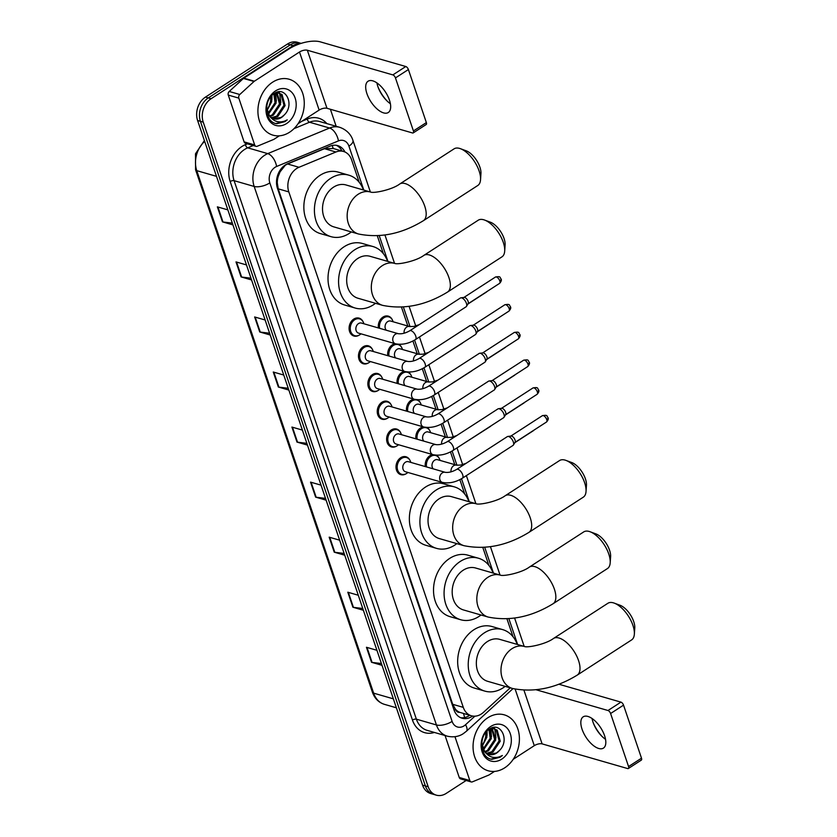 <?xml version="1.0" encoding="UTF-8"?>
<svg xmlns="http://www.w3.org/2000/svg" width="837" height="837" viewBox="0 0 837 837"><rect width="100%" height="100%" fill="white"/><g stroke="black" fill="none" stroke-linecap="round" stroke-linejoin="round"><path stroke-width="1.26" d="M378.408 327.958A9.312 7.24 -73.9 0 1 383.001 317.077A9.312 7.24 -73.9 0 1 388.284 316.135A9.312 7.24 -73.9 0 1 392.187 319.577M387.793 355.683A9.312 7.24 -73.9 0 1 392.386 344.802A9.312 7.24 -73.9 0 1 395.21 343.704M398.768 344.31A9.312 7.24 -73.9 0 1 401.572 347.303M397.177 383.409A9.312 7.24 -73.9 0 1 401.77 372.528A9.312 7.24 -73.9 0 1 404.595 371.429M408.153 372.036A9.312 7.24 -73.9 0 1 410.957 375.028M406.562 411.134A9.312 7.24 -73.9 0 1 411.145 400.253A9.312 7.24 -73.9 0 1 413.98 399.155M417.537 399.762A9.312 7.24 -73.9 0 1 420.341 402.754M415.947 438.86A9.312 7.24 -73.9 0 1 420.53 427.979A9.312 7.24 -73.9 0 1 423.365 426.88M426.922 427.487A9.312 7.24 -73.9 0 1 429.726 430.48M425.332 466.586A9.312 7.24 -73.9 0 1 429.915 455.705A9.312 7.24 -73.9 0 1 432.75 454.606M436.307 455.213A9.312 7.24 -73.9 0 1 439.111 458.205M368.437 362.923A9.312 7.24 -73.9 0 1 363.31 363.76A9.312 7.24 -73.9 0 1 358.466 356.133A9.312 7.24 -73.9 0 1 363.174 346.8A9.312 7.24 -73.9 0 1 368.468 345.859A9.312 7.24 -73.9 0 1 372.36 349.301M377.822 390.649A9.312 7.24 -73.9 0 1 372.695 391.486A9.312 7.24 -73.9 0 1 367.851 383.859A9.312 7.24 -73.9 0 1 372.559 374.526A9.312 7.24 -73.9 0 1 377.853 373.595A9.312 7.24 -73.9 0 1 381.745 377.027M387.207 418.374A9.312 7.24 -73.9 0 1 382.08 419.211A9.312 7.24 -73.9 0 1 377.236 411.584A9.312 7.24 -73.9 0 1 381.944 402.252A9.312 7.24 -73.9 0 1 387.238 401.321A9.312 7.24 -73.9 0 1 391.13 404.752M396.592 446.1A9.312 7.24 -73.9 0 1 391.465 446.937A9.312 7.24 -73.9 0 1 386.621 439.31A9.312 7.24 -73.9 0 1 391.329 429.977A9.312 7.24 -73.9 0 1 396.623 429.046A9.312 7.24 -73.9 0 1 400.515 432.478M359.052 335.198A9.312 7.24 -73.9 0 1 353.925 336.035A9.312 7.24 -73.9 0 1 349.081 328.407A9.312 7.24 -73.9 0 1 353.789 319.075A9.312 7.24 -73.9 0 1 359.083 318.133A9.312 7.24 -73.9 0 1 362.976 321.575M405.976 473.826A9.312 7.24 -73.9 0 1 400.85 474.663A9.312 7.24 -73.9 0 1 396.006 467.036A9.312 7.24 -73.9 0 1 400.714 457.713A9.312 7.24 -73.9 0 1 406.008 456.772A9.312 7.24 -73.9 0 1 409.9 460.214M332.122 145.492A17.462 9.343 -112.5 0 1 333.21 148.494L324.474 148.693L287.562 163.979L285.302 165.224L280.039 171.888L278.271 176.325A5.817 4.52 106.1 0 0 277.204 182.644A17.462 7.324 161.3 0 1 276.513 183.073M359.209 182.299L351.613 159.857A17.462 13.57 106.1 0 0 343.505 151.466A17.462 13.57 106.1 0 0 335.909 151.999L298.997 167.285A17.462 13.57 106.1 0 0 296.675 168.509A17.462 13.57 106.1 0 0 288.807 191.903L463.29 707.37A17.462 13.57 106.1 0 0 471.388 715.771A17.462 13.57 106.1 0 0 483.483 712.329L510.246 687.836M277.204 182.644L277.288 182.905A17.462 13.57 -73.9 0 1 278.271 176.325M459.701 712.329A17.462 13.57 -73.9 0 1 455.412 709.159L455.506 709.42A5.817 4.52 106.1 0 0 459.701 712.329L471.388 715.771M277.288 182.905L278.229 188.848L452.702 704.315L455.412 709.159M513.029 636.727L506.981 618.878M488.871 565.362L482.823 547.503M464.713 493.997L459.848 479.643M454.784 464.65L450.463 451.917M445.399 436.924L441.078 424.192M436.014 409.199L431.693 396.466M426.629 381.473L422.308 368.74M417.244 353.748L412.923 341.015M407.86 326.022L401.478 307.179M383.367 253.663L377.32 235.814M344.97 152.01A17.462 13.57 106.1 0 0 337.698 145.607A17.462 13.57 106.1 0 0 330.092 146.14L287.646 163.717A17.462 13.57 106.1 0 0 285.323 164.941A17.462 13.57 106.1 0 0 277.455 188.335L453.968 709.818A17.462 13.57 106.1 0 0 462.076 718.219A17.462 13.57 106.1 0 0 472.612 716.043M466.157 780.482L446.226 793.392A17.462 13.57 -73.9 0 1 436.297 795.15A17.462 13.57 -73.9 0 1 428.188 786.749L203.224 122.118A17.462 13.57 -73.9 0 1 211.091 98.724L293.086 45.669A17.462 13.57 -73.9 0 1 300.682 43.503M330.395 109.27L336.15 126.282M436.297 795.15L430.668 793.528A17.462 13.57 -73.9 0 1 422.559 785.127L197.595 120.497A17.462 13.57 -73.9 0 1 205.463 97.102L287.457 44.037L290.272 44.853A17.462 13.57 -73.9 0 1 300.19 43.095A17.462 13.57 -73.9 0 0 290.272 44.853L208.277 97.919L290.272 44.853L293.086 45.669M197.595 120.497L200.409 121.313A17.462 13.57 -73.9 0 1 208.277 97.919A17.462 13.57 -73.9 0 0 200.409 121.313L425.374 785.943L200.409 121.313L203.224 122.118M433.482 794.334A17.462 13.57 -73.9 0 1 425.374 785.943A17.462 13.57 -73.9 0 0 433.482 794.334M469.714 715.29A17.462 13.57 -73.9 0 1 460.695 717.717M336.254 145.293A17.462 13.57 -73.9 0 1 342.082 151.047M381.41 663.542L372.067 662.402A4.656 1.956 161.3 0 1 371.523 662.287L382.007 665.31M376.922 650.297L366.449 647.273L371.523 662.287M362.777 608.489L353.434 607.348A4.656 1.956 161.3 0 1 352.89 607.233L363.373 610.257M358.288 595.243L347.815 592.219L352.89 607.233M344.143 553.435L334.8 552.294A4.656 1.956 161.3 0 1 334.256 552.19L344.739 555.213M339.655 540.189L329.182 537.176L334.256 552.19M325.509 498.381L316.166 497.241A4.656 1.956 161.3 0 1 315.622 497.136L326.106 500.16M321.021 485.146L310.548 482.122L315.622 497.136M232.33 223.123L222.998 221.983A4.656 1.956 161.3 0 1 222.454 221.868L232.937 224.891M227.852 209.878L217.369 206.854L222.454 221.868M250.964 278.177L241.631 277.037A4.656 1.956 161.3 0 1 241.087 276.921L251.571 279.945M246.486 264.931L236.003 261.908L241.087 276.921M269.598 333.22L260.265 332.08A4.656 1.956 161.3 0 1 259.721 331.975L270.205 334.999M265.12 319.985L254.636 316.961L259.721 331.975M288.231 388.274L278.899 387.133A4.656 1.956 161.3 0 1 278.355 387.029L288.838 390.052M283.753 375.039L273.27 372.015L278.355 387.029M306.865 443.328L297.533 442.187A4.656 1.956 161.3 0 1 296.989 442.082L307.472 445.106M302.387 430.092L291.914 427.069L296.989 442.082M287.457 44.037A17.462 13.57 -73.9 0 1 297.376 42.279L301.132 43.367M289.56 132.236A29.107 22.62 -73.9 0 1 273.019 135.175A29.107 22.62 -73.9 0 1 257.911 111.331A29.107 22.62 -73.9 0 1 272.621 82.183A29.107 22.62 -73.9 0 1 289.152 79.243A29.107 22.62 -73.9 0 1 304.27 103.087A29.107 22.62 -73.9 0 1 289.56 132.236M271.533 117.682L276.702 116.155L283.984 105.242L280.897 94.152L278.784 92.876M272.025 118.007L277.821 116.469L285.103 105.567L282.017 94.466L276.503 92.426M279.349 93.022L274.682 93.263M269.702 115.977L272.234 114.857L279.516 103.955L276.388 92.823M270.131 116.479L273.354 115.182L280.636 104.28L277.005 92.761M268.028 113.413L275.049 102.669L273.804 93.828M268.426 114.156L276.158 102.993L274.452 93.409M270.696 96.757L270.571 101.371L269.169 105.724A13.151 10.222 -73.9 0 1 266.815 109.689M267.013 110.61L271.69 101.695L271.575 95.753M266.982 113.225L270.728 117.504M273.563 118.718L281.18 117.442L284.245 114.972C295.147 104.604 285.302 85.52 274.4 93.43C262.954 99.749 264.649 122.558 276.848 123.709L284.978 121.637L287.237 119.879L284.538 121.135C278.229 123.081 273.176 121.229 269.378 115.558A13.151 10.222 -73.9 0 0 273.919 118.833A13.151 10.222 -73.9 0 0 281.399 117.504A13.151 10.222 -73.9 0 0 284.245 114.972M266.584 107.387L269.378 115.558M275.561 90.888A18.979 14.742 -73.9 0 1 295.158 98.107A18.979 14.742 -73.9 0 1 286.61 123.52A18.979 14.742 -73.9 0 1 267.024 116.312A18.979 14.742 -73.9 0 1 275.561 90.888M271.899 99.906L271.92 95.397M276.367 101.204L275.561 92.991M280.845 102.491L279.642 93.273M279.548 93.074L278.92 91.861M275.896 123.489L284.852 121.606L287.237 119.879M390.387 103.725A18.623 8.736 57.1 0 1 386.349 100.262A18.623 8.736 57.1 0 1 378.418 88.021A18.623 8.736 57.1 0 1 377.874 86.525A18.623 8.736 57.1 0 1 376.922 82.915M389.446 100.116A18.623 8.736 -122.9 0 0 368.06 81.231A18.623 8.736 -122.9 0 0 366.92 93.618A18.623 8.736 -122.9 0 0 388.305 112.503A18.623 8.736 -122.9 0 0 389.446 100.116M254.668 144.927A2.909 2.26 106.1 0 0 256.017 146.329L245.461 143.284A2.909 2.26 -73.9 0 1 244.111 141.882L254.668 144.927L238.827 98.128L228.271 95.083A2.909 2.26 -73.9 0 1 229.223 91.463L243.452 78.437A2.909 2.26 -73.9 0 1 243.818 78.165L288.943 48.964A23.279 9.762 161.3 0 1 320.278 41.85L405.799 66.521A2.909 1.36 57.1 0 1 408.404 69.534L395.462 77.914A2.909 1.36 -122.9 0 0 392.856 74.901L307.325 50.23A5.817 2.438 -18.7 0 0 299.5 52.009L254.375 81.21A2.909 2.26 106.1 0 0 254.009 81.492L239.78 94.508A2.909 2.26 106.1 0 0 238.827 98.128M244.111 141.882L228.271 95.083M378.115 87.205A23.279 10.923 -122.9 0 0 386.966 100.879M298.087 123.688L319.148 110.065A5.817 2.438 -18.7 0 1 326.985 108.287L412.505 132.957A2.909 1.36 -122.9 0 0 413.237 132.895A2.909 1.36 -122.9 0 0 413.415 130.959L426.357 122.589L408.404 69.534M426.357 122.589A2.909 1.36 57.1 0 1 426.179 124.525L413.237 132.895M413.415 130.959L395.462 77.914M256.017 146.329A2.909 2.26 106.1 0 0 257.283 146.234L273.636 139.465A2.909 2.26 106.1 0 0 274.023 139.266L279.359 135.814M460.444 148.693L466.219 150.827A16.008 7.512 57.1 0 1 479.915 167.17A16.008 7.512 57.1 0 1 480.951 173.594L480.532 179.746A21.825 10.243 -122.9 0 0 479.12 170.978A21.825 10.243 -122.9 0 0 460.444 148.693A21.825 10.243 -122.9 0 0 454.062 148.85L399.688 184.035A21.825 10.243 57.1 0 1 424.746 206.164A21.825 10.243 57.1 0 1 423.407 220.686L477.781 185.5A21.825 10.243 -122.9 0 0 480.532 179.746M399.688 184.035C391.988 189.853 373.48 193.535 370.582 192.05L345.953 184.946A21.825 16.96 106.1 0 0 333.555 187.153A21.825 16.96 106.1 0 0 322.517 209.009A21.825 16.96 106.1 0 0 333.858 226.89L358.487 233.994C380.144 238.346 401.781 233.91 423.407 220.686M351.341 231.933A32.015 24.88 -73.9 0 1 349.217 233.439A32.015 24.88 -73.9 0 1 331.033 236.672A32.015 24.88 -73.9 0 1 314.409 210.443A32.015 24.88 -73.9 0 1 330.584 178.396A32.015 24.88 -73.9 0 1 348.778 175.163A32.015 24.88 -73.9 0 1 363.436 189.989M331.033 236.672L320.477 233.628A32.015 24.88 -73.9 0 1 303.852 207.398A32.015 24.88 -73.9 0 1 320.027 175.341A32.015 24.88 -73.9 0 1 338.221 172.108L348.778 175.163M484.602 220.058L490.377 222.192A16.008 7.512 57.1 0 1 504.073 238.535A16.008 7.512 57.1 0 1 505.109 244.969L504.69 251.11A21.825 10.243 -122.9 0 0 503.278 242.343A21.825 10.243 -122.9 0 0 484.602 220.058A21.825 10.243 -122.9 0 0 478.22 220.215L423.846 255.4A21.825 10.243 57.1 0 1 448.904 277.539A21.825 10.243 57.1 0 1 447.565 292.05L501.938 256.865A21.825 10.243 -122.9 0 0 504.69 251.11M423.846 255.4C416.146 261.217 397.638 264.9 394.74 263.414L370.111 256.31A21.825 16.96 106.1 0 0 357.713 258.518A21.825 16.96 106.1 0 0 346.675 280.374A21.825 16.96 106.1 0 0 358.006 298.254L382.645 305.369C404.302 309.711 425.939 305.275 447.565 292.05M375.499 303.297A32.015 24.88 -73.9 0 1 373.375 304.814A32.015 24.88 -73.9 0 1 355.191 308.047A32.015 24.88 -73.9 0 1 338.567 281.818A32.015 24.88 -73.9 0 1 354.742 249.761A32.015 24.88 -73.9 0 1 372.936 246.528A32.015 24.88 -73.9 0 1 387.594 261.364M355.191 308.047L344.624 304.992A32.015 24.88 -73.9 0 1 328.01 278.773A32.015 24.88 -73.9 0 1 344.185 246.716A32.015 24.88 -73.9 0 1 362.379 243.483L372.936 246.528M565.948 460.392L571.723 462.526A16.008 7.512 57.1 0 1 585.419 478.869A16.008 7.512 57.1 0 1 586.455 485.293L586.036 491.434A21.825 10.243 -122.9 0 0 584.624 482.677A21.825 10.243 -122.9 0 0 565.948 460.392A21.825 10.243 -122.9 0 0 559.566 460.549L505.192 495.734A21.825 10.243 57.1 0 1 530.25 517.862A21.825 10.243 57.1 0 1 528.911 532.384L583.284 497.188A21.825 10.243 -122.9 0 0 586.036 491.434M505.192 495.734C497.492 501.541 478.984 505.234 476.086 503.748L451.457 496.644A21.825 16.96 106.1 0 0 439.059 498.842A21.825 16.96 106.1 0 0 428.021 520.698A21.825 16.96 106.1 0 0 439.352 538.589L463.991 545.693C485.648 550.045 507.285 545.609 528.911 532.384M456.845 543.631A32.015 24.88 -73.9 0 1 454.721 545.138A32.015 24.88 -73.9 0 1 436.537 548.371A32.015 24.88 -73.9 0 1 419.912 522.142A32.015 24.88 -73.9 0 1 436.087 490.084A32.015 24.88 -73.9 0 1 454.282 486.852A32.015 24.88 -73.9 0 1 468.94 501.687M436.537 548.371L425.97 545.326A32.015 24.88 -73.9 0 1 409.356 519.097A32.015 24.88 -73.9 0 1 425.531 487.04A32.015 24.88 -73.9 0 1 443.725 483.807L454.282 486.852M590.106 531.757L595.881 533.891A16.008 7.512 57.1 0 1 609.577 550.233A16.008 7.512 57.1 0 1 610.612 556.657L610.194 562.809A21.825 10.243 -122.9 0 0 608.781 554.042A21.825 10.243 -122.9 0 0 590.106 531.757A21.825 10.243 -122.9 0 0 583.724 531.913L529.35 567.099A21.825 10.243 57.1 0 1 554.408 589.227A21.825 10.243 57.1 0 1 553.069 603.749L607.442 568.564A21.825 10.243 -122.9 0 0 610.194 562.809M529.35 567.099C521.65 572.916 503.142 576.599 500.244 575.113L475.615 568.009A21.825 16.96 106.1 0 0 463.206 570.217A21.825 16.96 106.1 0 0 452.179 592.073A21.825 16.96 106.1 0 0 463.51 609.953L488.149 617.057C509.806 621.41 531.443 616.974 553.069 603.749M481.003 614.996A32.015 24.88 -73.9 0 1 478.879 616.503A32.015 24.88 -73.9 0 1 460.685 619.736A32.015 24.88 -73.9 0 1 444.07 593.506A32.015 24.88 -73.9 0 1 460.245 561.46A32.015 24.88 -73.9 0 1 478.44 558.227A32.015 24.88 -73.9 0 1 493.098 573.052M460.685 619.736L450.128 616.691A32.015 24.88 -73.9 0 1 433.514 590.462A32.015 24.88 -73.9 0 1 449.689 558.405A32.015 24.88 -73.9 0 1 467.883 555.172L478.44 558.227M614.253 603.121L620.039 605.256A16.008 7.512 57.1 0 1 633.735 621.598A16.008 7.512 57.1 0 1 634.77 628.032L634.352 634.174A21.825 10.243 -122.9 0 0 632.939 625.406A21.825 10.243 -122.9 0 0 614.253 603.121A21.825 10.243 -122.9 0 0 607.882 603.278L553.508 638.464A21.825 10.243 57.1 0 1 578.566 660.602A21.825 10.243 57.1 0 1 577.227 675.114L631.6 639.928A21.825 10.243 -122.9 0 0 634.352 634.174M553.508 638.464C545.808 644.281 527.3 647.964 524.401 646.478L499.773 639.374A21.825 16.96 106.1 0 0 487.364 641.581A21.825 16.96 106.1 0 0 476.337 663.438A21.825 16.96 106.1 0 0 487.668 681.318L512.307 688.432C533.964 692.774 555.601 688.338 577.227 675.114M505.161 686.361A32.015 24.88 -73.9 0 1 503.037 687.878A32.015 24.88 -73.9 0 1 484.843 691.111A32.015 24.88 -73.9 0 1 468.228 664.881A32.015 24.88 -73.9 0 1 484.403 632.824A32.015 24.88 -73.9 0 1 502.598 629.591A32.015 24.88 -73.9 0 1 517.256 644.417M484.843 691.111L474.286 688.056A32.015 24.88 -73.9 0 1 457.661 661.837A32.015 24.88 -73.9 0 1 473.847 629.78A32.015 24.88 -73.9 0 1 492.041 626.547L502.598 629.591M415.424 339.581C408.718 343.651 402.063 345.053 395.451 343.777L358.571 333.136A5.242 4.07 -73.9 0 1 355.851 328.847A5.242 4.07 -73.9 0 1 358.498 323.595A5.242 4.07 -73.9 0 1 361.469 323.072L398.36 333.712C401.823 334.12 405.61 333.147 409.732 330.793A5.242 2.459 57.1 0 1 415.738 336.097A5.242 2.459 57.1 0 1 415.832 336.38A5.242 2.459 57.1 0 1 415.424 339.581L466.083 306.802A5.242 2.459 57.1 0 0 466.471 306.394A5.242 2.459 57.1 0 0 466.408 303.318A5.242 2.459 57.1 0 0 461.71 297.899A5.242 2.459 57.1 0 0 460.915 297.815A5.242 2.459 57.1 0 0 460.392 298.003L409.732 330.793M360.967 333.827A8.726 6.79 -73.9 0 1 359.743 334.8A8.726 6.79 -73.9 0 1 354.783 335.679A8.726 6.79 -73.9 0 1 350.253 328.522A8.726 6.79 -73.9 0 1 354.668 319.776A8.726 6.79 -73.9 0 1 359.628 318.897A8.726 6.79 -73.9 0 1 363.875 323.762M463.771 297.543A3.787 1.779 57.1 0 1 464.148 297.417A3.787 1.779 57.1 0 1 464.723 297.47A3.787 1.779 57.1 0 1 468.113 301.383A3.787 1.779 57.1 0 1 468.155 303.611L466.471 306.394M424.809 367.307C418.102 371.387 411.448 372.779 404.836 371.502L367.956 360.862A5.242 4.07 -73.9 0 1 365.235 356.572A5.242 4.07 -73.9 0 1 367.882 351.32A5.242 4.07 -73.9 0 1 370.854 350.797L407.745 361.438C411.208 361.846 414.995 360.873 419.117 358.518A5.242 2.459 57.1 0 1 425.123 363.823A5.242 2.459 57.1 0 1 425.217 364.105A5.242 2.459 57.1 0 1 424.809 367.307L475.468 334.528A5.242 2.459 57.1 0 0 475.855 334.12A5.242 2.459 57.1 0 0 475.793 331.044A5.242 2.459 57.1 0 0 471.095 325.624A5.242 2.459 57.1 0 0 470.3 325.541A5.242 2.459 57.1 0 0 469.777 325.729L419.117 358.518M370.352 361.553A8.726 6.79 -73.9 0 1 369.127 362.526A8.726 6.79 -73.9 0 1 364.168 363.404A8.726 6.79 -73.9 0 1 359.638 356.248A8.726 6.79 -73.9 0 1 364.053 347.512A8.726 6.79 -73.9 0 1 369.012 346.623A8.726 6.79 -73.9 0 1 373.26 351.488M473.156 325.279A3.787 1.779 57.1 0 1 473.533 325.143A3.787 1.779 57.1 0 1 474.108 325.195A3.787 1.779 57.1 0 1 477.498 329.108A3.787 1.779 57.1 0 1 477.54 331.337L475.855 334.12M434.194 395.033C427.487 399.113 420.833 400.504 414.221 399.228L377.341 388.588A5.242 4.07 -73.9 0 1 374.62 384.298A5.242 4.07 -73.9 0 1 377.267 379.046A5.242 4.07 -73.9 0 1 380.239 378.523L417.129 389.163C420.592 389.571 424.38 388.598 428.502 386.244A5.242 2.459 57.1 0 1 434.508 391.549A5.242 2.459 57.1 0 1 434.602 391.831A5.242 2.459 57.1 0 1 434.194 395.033L484.853 362.254A5.242 2.459 57.1 0 0 485.24 361.846A5.242 2.459 57.1 0 0 485.178 358.77A5.242 2.459 57.1 0 0 480.48 353.35A5.242 2.459 57.1 0 0 479.685 353.266A5.242 2.459 57.1 0 0 479.162 353.455L428.502 386.244M379.736 389.278A8.726 6.79 -73.9 0 1 378.512 390.251A8.726 6.79 -73.9 0 1 373.553 391.13A8.726 6.79 -73.9 0 1 369.023 383.974A8.726 6.79 -73.9 0 1 373.438 375.238A8.726 6.79 -73.9 0 1 378.397 374.348A8.726 6.79 -73.9 0 1 382.645 379.213M482.541 353.005A3.787 1.779 57.1 0 1 482.918 352.869A3.787 1.779 57.1 0 1 483.493 352.921A3.787 1.779 57.1 0 1 486.883 356.834A3.787 1.779 57.1 0 1 486.925 359.063L485.24 361.846M443.579 422.769C436.872 426.839 430.218 428.23 423.606 426.954L386.725 416.313A5.242 4.07 -73.9 0 1 384.005 412.024A5.242 4.07 -73.9 0 1 386.652 406.772A5.242 4.07 -73.9 0 1 389.623 406.248L426.514 416.889C429.977 417.297 433.765 416.324 437.887 413.97A5.242 2.459 57.1 0 1 443.892 419.285A5.242 2.459 57.1 0 1 443.987 419.557A5.242 2.459 57.1 0 1 443.579 422.769L494.238 389.979A5.242 2.459 57.1 0 0 494.625 389.571A5.242 2.459 57.1 0 0 494.562 386.495A5.242 2.459 57.1 0 0 489.865 381.076A5.242 2.459 57.1 0 0 489.07 380.992A5.242 2.459 57.1 0 0 488.546 381.18L437.887 413.97M389.121 417.004A8.726 6.79 -73.9 0 1 387.897 417.977A8.726 6.79 -73.9 0 1 382.938 418.856A8.726 6.79 -73.9 0 1 378.408 411.699A8.726 6.79 -73.9 0 1 382.823 402.963A8.726 6.79 -73.9 0 1 387.782 402.074A8.726 6.79 -73.9 0 1 392.03 406.939M491.926 380.73A3.787 1.779 57.1 0 1 492.302 380.594A3.787 1.779 57.1 0 1 492.878 380.647A3.787 1.779 57.1 0 1 496.268 384.56A3.787 1.779 57.1 0 1 496.31 386.788L494.625 389.571M452.963 450.494C446.257 454.564 439.603 455.956 432.991 454.679L396.11 444.039A5.242 4.07 -73.9 0 1 393.39 439.749A5.242 4.07 -73.9 0 1 396.037 434.497A5.242 4.07 -73.9 0 1 399.008 433.974L435.899 444.614C439.362 445.022 443.15 444.049 447.272 441.695A5.242 2.459 57.1 0 1 453.277 447.01A5.242 2.459 57.1 0 1 453.372 447.282A5.242 2.459 57.1 0 1 452.963 450.494L503.623 417.705A5.242 2.459 57.1 0 0 504.01 417.297A5.242 2.459 57.1 0 0 503.947 414.221A5.242 2.459 57.1 0 0 499.25 408.801A5.242 2.459 57.1 0 0 498.454 408.718A5.242 2.459 57.1 0 0 497.931 408.906L447.272 441.695M398.506 444.729A8.726 6.79 -73.9 0 1 397.282 445.702A8.726 6.79 -73.9 0 1 392.323 446.581A8.726 6.79 -73.9 0 1 387.793 439.425A8.726 6.79 -73.9 0 1 392.208 430.689A8.726 6.79 -73.9 0 1 397.167 429.799A8.726 6.79 -73.9 0 1 401.415 434.665M501.311 408.456A3.787 1.779 57.1 0 1 501.687 408.32A3.787 1.779 57.1 0 1 502.263 408.372A3.787 1.779 57.1 0 1 505.653 412.285A3.787 1.779 57.1 0 1 505.694 414.514L504.01 417.297M462.348 478.22C455.642 482.29 448.988 483.681 442.375 482.405L405.495 471.765A5.242 4.07 -73.9 0 1 402.775 467.475A5.242 4.07 -73.9 0 1 405.422 462.223A5.242 4.07 -73.9 0 1 408.393 461.7L445.284 472.34C448.747 472.748 452.535 471.775 456.657 469.421A5.242 2.459 57.1 0 1 462.662 474.736A5.242 2.459 57.1 0 1 462.756 475.018A5.242 2.459 57.1 0 1 462.348 478.22L513.008 445.43A5.242 2.459 57.1 0 0 513.395 445.022A5.242 2.459 57.1 0 0 513.332 441.946A5.242 2.459 57.1 0 0 508.634 436.527A5.242 2.459 57.1 0 0 507.839 436.443A5.242 2.459 57.1 0 0 507.316 436.632L456.657 469.421M407.891 472.455A8.726 6.79 -73.9 0 1 406.667 473.428A8.726 6.79 -73.9 0 1 401.708 474.307A8.726 6.79 -73.9 0 1 397.177 467.151A8.726 6.79 -73.9 0 1 401.593 458.414A8.726 6.79 -73.9 0 1 406.552 457.536A8.726 6.79 -73.9 0 1 410.8 462.39M510.696 436.182A3.787 1.779 57.1 0 1 511.072 436.046A3.787 1.779 57.1 0 1 511.648 436.098A3.787 1.779 57.1 0 1 515.037 440.011A3.787 1.779 57.1 0 1 515.079 442.239L513.395 445.022M386.296 330.228A5.242 4.07 -73.9 0 1 387.698 321.596A5.242 4.07 -73.9 0 1 390.68 321.063L409.68 326.556L413.781 326.44L419.18 324.672M379.632 328.303A8.726 6.79 -73.9 0 1 383.869 317.778A8.726 6.79 -73.9 0 1 388.828 316.899A8.726 6.79 -73.9 0 1 393.076 321.764M453.298 315.068L453.288 315.099A5.242 2.459 57.1 0 1 453.288 315.099A5.242 2.459 57.1 0 1 452.901 315.507L424.369 333.796M395.681 357.954A5.242 4.07 -73.9 0 1 397.083 349.322A5.242 4.07 -73.9 0 1 400.065 348.799L419.065 354.281L423.166 354.166L428.565 352.398M389.017 356.028A8.726 6.79 -73.9 0 1 393.254 345.503A8.726 6.79 -73.9 0 1 398.213 344.624A8.726 6.79 -73.9 0 1 402.461 349.489M462.673 342.825L462.683 342.793A5.242 2.459 57.1 0 1 462.673 342.825A5.242 2.459 57.1 0 1 462.286 343.233L433.754 361.521M405.066 385.679A5.242 4.07 -73.9 0 1 406.468 377.048A5.242 4.07 -73.9 0 1 409.45 376.524L428.45 382.007L432.551 381.892L437.95 380.124M398.402 383.754A8.726 6.79 -73.9 0 1 402.639 373.229A8.726 6.79 -73.9 0 1 407.598 372.35A8.726 6.79 -73.9 0 1 411.846 377.215M472.068 370.519L472.058 370.55A5.242 2.459 57.1 0 1 472.058 370.55A5.242 2.459 57.1 0 1 471.67 370.958L443.139 389.247M414.451 413.405A5.242 4.07 -73.9 0 1 415.853 404.773A5.242 4.07 -73.9 0 1 418.835 404.25L437.835 409.732L441.936 409.617L447.335 407.849M407.786 411.48A8.726 6.79 -73.9 0 1 412.024 400.965A8.726 6.79 -73.9 0 1 416.983 400.076A8.726 6.79 -73.9 0 1 421.231 404.941M481.453 398.245L481.442 398.276A5.242 2.459 57.1 0 1 481.442 398.276A5.242 2.459 57.1 0 1 481.055 398.684L452.524 416.972M423.836 441.13A5.242 4.07 -73.9 0 1 425.238 432.499A5.242 4.07 -73.9 0 1 428.22 431.976L447.22 437.458L451.321 437.343L456.72 435.575M417.171 439.205A8.726 6.79 -73.9 0 1 421.409 428.69A8.726 6.79 -73.9 0 1 426.368 427.801A8.726 6.79 -73.9 0 1 430.616 432.666M490.838 425.981L490.827 426.002A5.242 2.459 57.1 0 1 490.827 426.002A5.242 2.459 57.1 0 1 490.44 426.41L461.909 444.698M433.221 468.856A5.242 4.07 -73.9 0 1 434.623 460.224A5.242 4.07 -73.9 0 1 437.605 459.701L456.604 465.184L460.706 465.069L466.104 463.311M426.556 466.941A8.726 6.79 -73.9 0 1 430.793 456.416A8.726 6.79 -73.9 0 1 435.753 455.527A8.726 6.79 -73.9 0 1 440 460.392M500.223 453.706L500.202 453.727A5.242 2.459 57.1 0 1 500.202 453.727A5.242 2.459 57.1 0 1 499.825 454.135L471.294 472.424M605.528 739.322A18.623 8.736 57.1 0 1 601.489 735.869A18.623 8.736 57.1 0 1 593.559 723.618A18.623 8.736 57.1 0 1 593.014 722.132A18.623 8.736 57.1 0 1 592.062 718.512M604.586 735.713A18.623 8.736 -122.9 0 0 583.201 716.828A18.623 8.736 -122.9 0 0 582.06 729.215A18.623 8.736 -122.9 0 0 603.446 748.1A18.623 8.736 -122.9 0 0 604.586 735.713M469.808 780.523A2.909 2.26 106.1 0 0 471.158 781.925L460.601 778.881A2.909 2.26 -73.9 0 1 459.251 777.479L469.808 780.523L454.983 736.727M459.251 777.479L445.043 735.524M593.255 722.812A23.279 10.923 -122.9 0 0 602.106 736.487M558.854 684.216L620.939 702.128A2.909 1.36 57.1 0 1 623.544 705.141L610.602 713.511A2.909 1.36 -122.9 0 0 607.997 710.508L536.214 689.793M513.217 759.295L534.288 745.662A5.817 2.438 -18.7 0 1 542.125 743.884L627.645 768.565A2.909 1.36 -122.9 0 0 628.378 768.502A2.909 1.36 -122.9 0 0 628.556 766.566L641.498 758.186L623.544 705.141M641.498 758.186A2.909 1.36 57.1 0 1 641.32 760.122L628.378 768.502M628.556 766.566L610.602 713.511M471.158 781.925A2.909 2.26 106.1 0 0 472.424 781.842L488.777 775.072A2.909 2.26 106.1 0 0 489.164 774.863L494.489 771.411M504.701 767.832A29.107 22.62 -73.9 0 1 488.159 770.772A29.107 22.62 -73.9 0 1 473.051 746.928A29.107 22.62 -73.9 0 1 487.762 717.79A29.107 22.62 -73.9 0 1 504.292 714.85A29.107 22.62 -73.9 0 1 519.411 738.694A29.107 22.62 -73.9 0 1 504.701 767.832M486.674 753.29L491.842 751.752L499.124 740.85L496.038 729.749L493.924 728.483M487.165 753.603L492.962 752.076L500.244 741.174L497.157 730.073L491.601 728.033M494.489 728.619L489.823 728.87M484.843 751.574L487.375 750.465L494.657 739.552L491.528 728.431M485.272 752.076L488.494 750.789L495.776 739.877L492.146 728.368M483.169 749.021L490.189 738.265L488.944 729.435M483.566 749.753L491.298 738.59L489.593 729.006M485.837 732.365L485.711 736.978L484.309 741.331A13.151 10.222 -73.9 0 1 481.955 745.296M482.154 746.217L486.831 737.303L486.715 731.36M482.122 748.833L485.868 753.101M488.703 754.325L496.32 753.038L499.386 750.569C510.288 740.211 500.442 721.117 489.54 729.037C478.094 735.357 479.789 758.165 491.989 759.305L500.118 757.244L502.378 755.476L499.679 756.742C493.37 758.688 488.316 756.826 484.518 751.166A13.151 10.222 -73.9 0 0 489.059 754.43A13.151 10.222 -73.9 0 0 496.54 753.101A13.151 10.222 -73.9 0 0 499.386 750.569M481.725 742.994L484.518 751.166M490.702 726.495A18.979 14.742 -73.9 0 1 510.298 733.704A18.979 14.742 -73.9 0 1 501.75 759.128A18.979 14.742 -73.9 0 1 482.154 751.919A18.979 14.742 -73.9 0 1 490.702 726.495M487.04 735.514L487.061 731.004M491.507 736.801L490.702 728.588M495.985 738.098L494.772 728.881M494.688 728.682L494.06 727.468M491.037 759.086L499.992 757.213L502.378 755.476M287.562 163.979L298.997 167.285M464.472 717.602A17.462 6.801 -132.5 0 0 463.384 713.459M280.039 171.888A17.462 9.343 -112.5 0 0 279.736 170.8M455.506 709.42A17.462 7.324 161.3 0 1 454.125 710.257M278.229 188.848L288.807 191.903M324.474 148.693L335.909 151.999M452.702 704.315L463.29 707.37M363.802 190.093L348.924 146.13A11.645 9.05 106.1 0 0 338.451 140.888L276.618 166.479A11.645 9.05 106.1 0 0 275.07 167.295A11.645 9.05 106.1 0 0 269.828 182.895L452.106 721.4A11.645 9.05 106.1 0 0 464.127 725.825A11.645 9.05 106.1 0 0 465.571 724.706L474.893 716.179M452.106 721.4A11.645 4.886 -18.7 0 1 436.433 724.957L254.166 186.452A23.279 18.09 -73.9 0 1 264.649 155.263A23.279 18.09 -73.9 0 1 267.746 153.621L247.689 147.835A23.279 18.09 106.1 0 0 244.582 149.467A23.279 18.09 106.1 0 0 234.098 180.666L416.376 719.171A23.279 18.09 106.1 0 0 427.184 730.366L447.24 736.162A23.279 18.09 -73.9 0 1 436.433 724.957L416.376 719.171A2.909 1.224 161.3 0 0 412.463 720.061L230.185 181.545A2.909 1.224 161.3 0 1 234.098 180.666L254.166 186.452A11.645 4.886 -18.7 0 0 269.828 182.895M447.24 736.162C456.071 738.203 461.689 734.792 463.416 733.568L466.387 731.266A11.645 4.53 -132.5 0 0 465.571 724.706M230.185 181.545A26.188 20.36 -73.9 0 1 241.977 146.465A26.188 20.36 -73.9 0 1 245.471 144.623L247.375 143.828M301.749 121.323L307.294 119.021A26.188 20.36 -73.9 0 1 326.848 123.604M434.382 732.448A26.188 20.36 -73.9 0 1 412.463 720.061M211.091 98.724L205.463 97.102M428.188 786.749L422.559 785.127M276.618 166.479A11.645 6.225 -112.5 0 0 267.746 153.621L329.579 128.03L309.512 122.233L293.965 128.678M338.451 140.888A11.645 6.225 -112.5 0 0 329.579 128.03A23.279 18.09 -73.9 0 1 339.707 127.308L319.64 121.522A23.279 18.09 106.1 0 0 309.512 122.233A2.909 1.559 67.5 0 1 307.294 119.021M253.255 145.533L247.689 147.835A2.909 1.559 67.5 0 1 245.471 144.623M517.622 644.521L508.896 618.742M493.464 573.157L484.738 547.377M469.306 501.792L461.501 478.743M456.939 465.257L452.116 451.007M447.554 437.531L442.731 423.281M438.169 409.806L433.346 395.556M428.785 382.08L423.961 367.83M419.4 354.344L414.577 340.104M410.015 326.618L403.392 307.053M387.96 261.458L379.234 235.678M348.924 146.13A11.645 4.886 -18.7 0 0 352.911 140.365C352.189 137.781 349.228 130.666 339.707 127.308M204.678 141.422A23.279 18.09 106.1 0 0 196.768 170.654L373.626 693.151A23.279 18.09 106.1 0 0 384.424 704.346C378.659 702.525 374.662 698.476 372.423 692.22A5.817 2.438 -18.7 0 0 373.626 693.151L393.359 698.843M216.501 176.345L196.768 170.654A5.817 2.438 161.3 0 1 195.565 169.733L195.502 153.767L204.395 140.564M297.533 442.187L292.469 427.226M278.899 387.133L273.835 372.172M260.265 332.08L255.201 317.129M241.631 277.037L236.568 262.075M222.998 221.983L217.934 207.021M316.166 497.241L311.102 482.279M334.8 552.294L329.736 537.333M353.434 607.348L348.37 592.387M372.067 662.402L367.004 647.44M326.985 108.287L307.325 50.23M319.148 110.065L299.5 52.009M243.818 78.165L254.375 81.21M392.856 74.901L405.799 66.521M254.009 81.492L243.452 78.437M229.223 91.463L239.78 94.508M370.582 192.05L370.592 192.05A21.825 16.96 106.1 0 0 358.184 194.257A21.825 16.96 106.1 0 0 348.359 223.5A21.825 16.96 106.1 0 0 358.487 233.994M394.75 263.425L394.74 263.414A21.825 16.96 106.1 0 0 382.342 265.622A21.825 16.96 106.1 0 0 372.517 294.865A21.825 16.96 106.1 0 0 382.645 305.369M476.086 503.748L476.096 503.748A21.825 16.96 106.1 0 0 463.688 505.956A21.825 16.96 106.1 0 0 453.863 535.188A21.825 16.96 106.1 0 0 463.991 545.693M500.244 575.113L500.254 575.113A21.825 16.96 106.1 0 0 487.845 577.321A21.825 16.96 106.1 0 0 478.021 606.563A21.825 16.96 106.1 0 0 488.149 617.057M524.412 646.488L524.401 646.478A21.825 16.96 106.1 0 0 512.003 648.685A21.825 16.96 106.1 0 0 502.179 677.928A21.825 16.96 106.1 0 0 512.307 688.432M499.553 283.398C501.248 281.514 501.75 280.05 501.081 279.014C499.637 277.622 501.342 275.969 495.441 277.047A3.787 1.779 57.1 0 1 499.783 280.887A3.787 1.779 57.1 0 1 499.553 283.398L468.05 303.789M501.081 279.014A3.787 1.59 161.3 0 1 499.783 280.887M395.451 343.777A5.242 4.07 -73.9 0 1 393.128 341.538A5.242 4.07 -73.9 0 1 395.378 334.235A5.242 4.07 -73.9 0 1 398.36 333.712M508.938 311.123C510.633 309.24 511.135 307.786 510.465 306.74C509.022 305.348 510.727 303.695 504.826 304.773A3.787 1.779 57.1 0 1 509.168 308.612A3.787 1.779 57.1 0 1 508.938 311.123L477.435 331.515M510.465 306.74A3.787 1.59 161.3 0 1 509.168 308.612M404.836 371.502A5.242 4.07 -73.9 0 1 402.513 369.263A5.242 4.07 -73.9 0 1 404.763 361.961A5.242 4.07 -73.9 0 1 407.745 361.438M518.323 338.859C520.018 336.966 520.52 335.511 519.85 334.465C518.406 333.074 520.112 331.421 514.211 332.498A3.787 1.779 57.1 0 1 518.553 336.338A3.787 1.779 57.1 0 1 518.323 338.859L486.82 359.24M519.85 334.465A3.787 1.59 161.3 0 1 518.553 336.338M414.221 399.228A5.242 4.07 -73.9 0 1 411.898 396.989A5.242 4.07 -73.9 0 1 414.148 389.686A5.242 4.07 -73.9 0 1 417.129 389.163M527.708 366.585C529.402 364.702 529.905 363.237 529.235 362.191C527.791 360.799 529.497 359.146 523.596 360.224A3.787 1.779 57.1 0 1 527.938 364.064A3.787 1.779 57.1 0 1 527.708 366.585L496.205 386.976M529.235 362.191A3.787 1.59 161.3 0 1 527.938 364.064M423.606 426.954A5.242 4.07 -73.9 0 1 421.283 424.715A5.242 4.07 -73.9 0 1 423.532 417.412A5.242 4.07 -73.9 0 1 426.514 416.889M537.092 394.311C538.787 392.427 539.29 390.963 538.62 389.916C537.176 388.525 538.882 386.872 532.981 387.95A3.787 1.779 57.1 0 1 537.323 391.789A3.787 1.779 57.1 0 1 537.092 394.311L505.59 414.702M538.62 389.916A3.787 1.59 161.3 0 1 537.323 391.789M432.991 454.679A5.242 4.07 -73.9 0 1 430.668 452.44A5.242 4.07 -73.9 0 1 432.917 445.138A5.242 4.07 -73.9 0 1 435.899 444.614M546.477 422.036C548.172 420.153 548.674 418.688 548.005 417.642C546.561 416.251 548.266 414.597 542.366 415.686A3.787 1.779 57.1 0 1 546.707 419.515A3.787 1.779 57.1 0 1 546.477 422.036L514.975 442.428M548.005 417.642A3.787 1.59 161.3 0 1 546.707 419.515M442.375 482.405A5.242 4.07 -73.9 0 1 440.053 480.166A5.242 4.07 -73.9 0 1 442.302 472.874A5.242 4.07 -73.9 0 1 445.284 472.34M404.135 333.21A5.242 4.07 -73.9 0 1 406.709 327.079A5.242 4.07 -73.9 0 1 409.68 326.556M486.695 291.726A3.787 1.779 57.1 0 1 486.37 292.103L467.873 304.072M413.52 360.935A5.242 4.07 -73.9 0 1 416.094 354.804A5.242 4.07 -73.9 0 1 419.065 354.281M496.079 319.452A3.787 1.779 57.1 0 1 495.755 319.828L477.257 331.797M422.905 388.671A5.242 4.07 -73.9 0 1 425.478 382.53A5.242 4.07 -73.9 0 1 428.45 382.007M505.464 347.177A3.787 1.779 57.1 0 1 505.14 347.564L486.642 359.523M432.29 416.397A5.242 4.07 -73.9 0 1 434.863 410.256A5.242 4.07 -73.9 0 1 437.835 409.732M514.849 374.903A3.787 1.779 57.1 0 1 514.525 375.29L496.027 387.249M441.674 444.123A5.242 4.07 -73.9 0 1 444.248 437.981A5.242 4.07 -73.9 0 1 447.22 437.458M524.234 402.628A3.787 1.779 57.1 0 1 523.91 403.015L505.412 414.985M451.059 471.848A5.242 4.07 -73.9 0 1 453.633 465.707A5.242 4.07 -73.9 0 1 456.604 465.184M533.619 430.354A3.787 1.779 57.1 0 1 533.295 430.741L514.797 442.71M542.125 743.884L523.972 690.284M534.288 745.662L515.153 689.144M607.997 710.508L620.939 702.128M332.613 148.316L343.505 151.466M524.203 646.426L514.609 618.083M500.045 575.061L490.451 546.718M475.887 503.686L466.376 475.604M462.662 464.608L456.992 447.879M453.277 436.883L447.607 420.153M443.892 409.157L438.222 392.427M434.508 381.431L428.837 364.702M425.123 353.706L419.452 336.976M415.738 325.98L409.105 306.384M394.541 263.362L384.947 235.019M370.383 191.997L352.911 140.365M466.387 731.266L512.997 688.621M372.423 692.22L195.565 169.733M384.424 704.346L396.393 707.799M354.783 335.679L351.666 334.779M464.148 297.417L460.915 297.815M359.628 318.897L356.499 317.997M495.441 277.047L463.939 297.438M364.168 363.404L361.05 362.505M473.533 325.143L470.3 325.541M369.012 346.623L365.884 345.723M504.826 304.773L473.323 325.164M373.553 391.13L370.435 390.23M482.918 352.869L479.685 353.266M378.397 374.348L375.269 373.448M514.211 332.498L482.708 352.89M382.938 418.856L379.82 417.956M492.302 380.594L489.07 380.992M387.782 402.074L384.654 401.174M523.596 360.224L492.093 380.615M392.323 446.581L389.205 445.682M501.687 408.32L498.454 408.718M397.167 429.799L394.039 428.9M532.981 387.95L501.478 408.341M401.708 474.307L398.59 473.407M511.072 436.046L507.839 436.443M406.552 457.536L403.424 456.625M542.366 415.686L510.863 436.067M388.828 316.899L385.711 315.999M486.37 292.103L487.155 291.422M398.213 344.624L395.095 343.725M495.755 319.828L496.54 319.148M407.598 372.35L404.48 371.45M505.14 347.564L505.925 346.874M416.983 400.076L413.865 399.176M514.525 375.29L515.31 374.599M426.368 427.801L423.25 426.901M523.91 403.015L524.694 402.325M435.753 455.527L432.635 454.627M533.295 430.741L534.079 430.061"/></g></svg>
